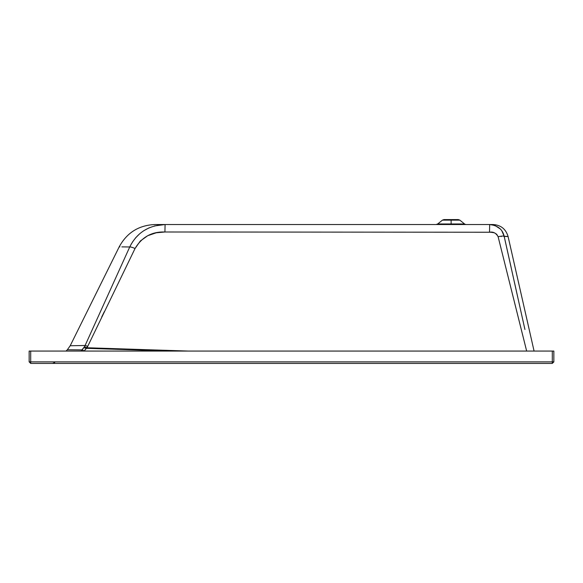 <?xml version="1.0" encoding="UTF-8"?>
<svg xmlns="http://www.w3.org/2000/svg" width="583" height="583" viewBox="0 0 583 583"><rect width="100%" height="100%" fill="white"/><g stroke="black" fill="none" stroke-linecap="round" stroke-linejoin="round"><path stroke-width="0.87" d="M444.013 219.587L451.125 219.587L451.125 220.134C462.363 220.134 462.363 220.134 451.125 220.134C439.895 220.134 439.895 220.134 451.125 220.134L442.424 220.134L451.125 220.134L451.125 223.974C468.455 223.974 468.455 223.974 451.125 223.974L451.125 224.521L451.125 223.974L464.564 223.974L451.125 223.974C433.796 223.974 433.796 223.974 451.125 223.974L451.125 219.587L443.976 219.587L458.245 219.587M463.529 223.974L466.116 224.521M155.275 224.521L493.021 224.521L489.676 224.521L495.047 225.519L500.178 228.9M70.266 345.748L85.103 345.486L129.739 246.973L121.876 246.871M129.725 246.973L129.739 246.973C130.636 246.849 132.407 247.352 135.052 248.489C141.953 237.004 151.915 231.502 164.923 231.99L489.516 232.238L489.676 224.521L489.516 232.238C493.152 231.538 496.016 233.032 498.115 236.713L526.66 351.068L498.115 236.713L496.709 234.264L494.362 232.792L490.638 232.231L164.923 231.99L156.186 232.806L147.718 235.7L140.321 241.005L135.052 248.489L87.763 346.258L86.299 348.321L170.928 351.068L86.299 348.321L84.2 350.951L82.152 349.895C62.49 349.713 62.49 349.713 82.152 349.895L67.351 349.756L70.2 345.748L119.209 246.835L119.879 246.842M123.13 246.893L123.844 246.901M125.979 246.93L126.963 246.937M127.75 246.952L128.158 246.952M131.532 243.548L129.739 246.973C130.636 246.849 132.407 247.352 135.052 248.489L87.763 346.258L85.103 345.486L87.763 346.258L86.991 347.752L188.418 351.068L86.969 347.767L84.462 346.732L85.103 345.486C65.318 345.836 65.318 345.836 85.103 345.486L84.462 346.732L86.991 347.752L84.083 351.068M534.079 351.068L508.092 236.538L504.157 236.261L511.123 267.393M514.578 282.923L518.025 298.452M524.933 329.504L504.157 236.261C509.506 236.589 509.396 236.632 503.821 236.399M501.11 236.188L501.22 236.589M67.351 349.756L66.039 351.068M30.695 361.868L30.695 363.413L552.305 363.413L30.695 363.413L30.695 361.868L29.15 361.868L30.695 361.868L30.695 363.413L30.695 361.868L552.305 361.868L30.695 361.868L30.695 351.068L30.695 361.868L29.15 361.868L30.695 363.413L29.15 361.868L29.15 351.068L29.15 361.868M553.85 351.068L553.85 361.868L553.85 351.068L552.305 351.068L552.305 361.868L552.305 351.068L29.15 351.068M501.927 231.057L504.157 236.261C503.348 235.896 501.336 236.042 498.115 236.713C501.336 236.042 503.348 235.896 504.157 236.261C502.626 229.381 497.802 225.468 489.676 224.521L165.084 224.521L164.923 231.99L165.084 224.521L154.451 225.942M84.2 350.951L82.152 349.895L84.462 346.732L80.986 351.068M451.125 219.587L458.274 219.587L451.125 219.587L451.125 220.134L459.834 220.134L451.125 220.134L451.125 219.587M451.125 223.974L437.695 223.974L451.125 223.974L451.125 224.521L451.125 223.974M552.305 361.868L552.305 363.413L552.305 361.868L553.85 361.868L552.305 361.868M553.85 361.868L552.305 363.413L553.85 361.868M132.356 242.207L135.591 237.857L139.658 233.79M143.841 230.671L149.212 227.793M101.726 316.933L104.364 311.577M86.299 348.321L83.872 347.701L86.299 348.321M165.084 224.521C148.592 225.264 136.816 232.741 129.739 246.973L85.103 345.486M436.142 224.521L437.695 223.974L442.424 220.134L443.976 219.587M464.564 223.974L459.834 220.134L458.274 219.587M54.729 362.502L52.536 363.413M508.092 236.538C505.862 229.039 500.848 225.038 493.043 224.521M119.209 246.835C126.963 232.588 138.951 225.155 155.158 224.521"/></g></svg>
